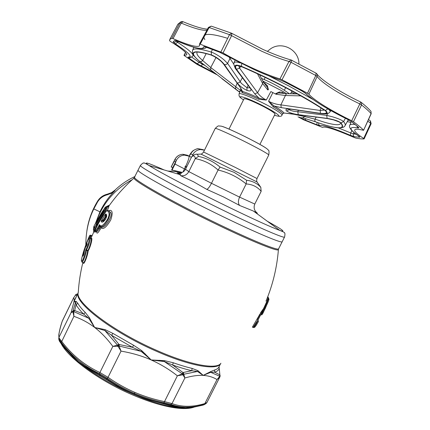 <?xml version="1.0" encoding="UTF-8"?>
<svg xmlns="http://www.w3.org/2000/svg" width="430" height="430" viewBox="0 0 430 430"><rect width="100%" height="100%" fill="white"/><g stroke="black" fill="none" stroke-linecap="round" stroke-linejoin="round"><path stroke-width="0.64" d="M138.154 170.092L138.137 170.124C135.219 171.183 177.569 194.72 222.729 216.532C257.823 233.565 282.8 243.891 282.22 241.649L284.536 237.059M259.655 314.61L252.603 326.741M78.26 292.502L73.965 301.763L76.083 301.317L75.615 302.048L76.088 304.719L74.68 310.508L73.702 311.567L71.063 312.637L73.143 310.847L74.519 310.304L72.751 311.75L75.615 302.048L73.965 301.763C74.342 299.463 74.207 298.221 73.552 298.022L75.755 294.652L73.552 298.022L62.167 321.404M77.841 303.333C79.34 306.015 81.824 309.073 85.296 312.508L89.354 317.668L94.659 327.477C88.413 322.688 81.501 318.974 73.917 316.34L72.95 312.003L74.68 310.508L83.592 314.05C80.087 310.557 77.588 307.445 76.088 304.719L77.841 303.333L76.083 301.317M62.199 321.291L62.318 320.995C59.566 329.557 58.442 335.018 58.953 337.378L58.953 337.378C58.996 337.958 59.904 339.281 61.678 341.334C71.955 354.997 84.699 365.398 99.91 372.525L112.843 346.392C106.984 338.544 100.921 332.239 94.659 327.477L105.162 329.66L112.934 333.417L133.579 345.247L141.733 350.627L151.188 359.958L141.11 351.332L119.11 346.053L121.029 351.116L118.121 346.558L117.557 346.236L112.843 346.392L117.503 345.123L118.884 344.279L119.341 344.543L119.11 346.053L118.121 346.558L119.341 344.543L132.462 347.3L133.579 345.247M145.356 354.014L141.11 351.332L132.462 347.3L111.542 335.292L118.884 344.279L117.557 346.236L117.503 345.123L104.872 330.541L94.659 327.477L88.741 318.281L73.702 311.567L73.917 316.34L61.307 342.382L58.727 338.625L59.2 340.479M159.627 360.297L164.335 361.565L151.188 359.958C160.696 364.231 169.425 369.52 177.364 375.815L182.508 374.842L182.997 372.541L172.666 365.016L173.236 362.748L164.47 360.652L151.188 359.958C142.174 355.97 132.118 353.025 121.029 351.116L108.043 377.314C116.525 383.291 125.506 388.333 134.988 392.45L134.423 393.423C143.969 397.471 153.811 400.534 163.948 402.625L171.135 404.501C181.078 408.091 192.092 408.059 204.185 404.404L206.002 403.598L206.916 402.566M219.074 366.677L220.031 376.519L220.133 375.514L219.735 374.831L219.784 376.288L217.005 379.572L219.741 377.217L206.97 402.469L204.884 403.539C192.807 407.199 181.842 407.215 172.005 403.577L164.432 401.588C154.316 399.529 144.501 396.487 134.988 392.45M205.303 404.039L203.471 404.91L191.302 407.42L185.722 407.946L180.906 407.511L170.167 405.044L172.005 403.582L184.868 377.986L183.019 374.992L182.508 374.842L182.299 373.82L177.364 375.815L163.642 403.34C153.456 401.244 143.561 398.159 133.961 394.095L133.741 394.38L142.534 398.078L169.017 405.313L179.864 407.807C169.63 406.861 157.186 403.619 142.534 398.078L124.759 390.451L85 366.967C96.53 375.465 109.784 383.291 124.759 390.451L133.741 394.38M169.017 405.313L170.167 405.044L163.642 403.34L163.335 403.829M191.302 407.42L185.54 408.054L179.864 407.807L180.906 407.511M64.387 347.757L72.933 357.024L78.545 361.936L85 366.967L84.758 366.102L99.744 374.75L100.088 375.675M197.95 370.676L203.186 375.379L210.711 372.315L219.784 376.288L219.746 377.013L219.735 374.831L214.667 372.187L210.711 372.315L210.85 371.52L203.186 375.379L197.526 371.477L197.95 370.676L192.113 368.408L191.801 370.714L182.997 372.541L182.299 373.82L164.335 361.565L172.666 365.016C179.643 367.467 186.023 369.37 191.801 370.714L197.526 371.477L183.771 374.25L183.411 372.665L183.019 374.992L183.771 374.25L184.868 377.986C191.656 375.987 197.762 375.121 203.186 375.379C208.561 375.772 213.167 377.169 217.005 379.572L204.89 403.534L202.831 405.151M99.91 372.525L108.043 377.325L107.366 378.287C115.896 384.253 124.915 389.3 134.423 393.423L133.961 394.095C124.399 389.945 115.326 384.877 106.737 378.878L107.366 378.287L99.653 373.74L99.744 374.75L106.737 378.878L106.172 379.271M58.835 339.748L61.173 343.172L72.756 356.223L72.933 357.024L61.318 343.892L59.286 340.925M99.905 372.525L99.653 373.74C84.404 366.505 71.622 356.056 61.307 342.382L61.318 343.892M72.756 356.223L78.55 361.743L84.758 366.102M75.809 297.431L73.965 301.763L71.063 312.637L58.953 337.378L58.727 338.625M219.074 366.65L220.031 376.519M75.621 294.792L76.035 294.421L75.755 294.652L76.519 296.06M76.809 294.066L76.035 294.421L77.352 294.362M112.934 333.417L111.542 335.292L104.872 330.541L105.162 329.66M85.296 312.508L83.592 314.05L88.741 318.281L89.354 317.668M219.042 366.725L219.241 368.424C218.682 370.16 217.155 371.412 214.667 372.187L214.683 369.972L210.85 371.52M164.335 361.565L164.47 360.652M141.11 351.332L141.733 350.627M263.649 308.45L260.575 312.723M253.506 327.391C254.807 326.886 253.652 328.816 256.344 325.161L258.484 321.436L257.425 318.705M257.172 322.113C257.925 319.554 261.247 313.341 262.515 312.341C263.026 312.352 261.633 315.69 263.198 312.717L267.761 302.779C269.599 298.28 268.497 299.565 268.245 298.13M267.745 296.781L268.261 298.237L268.105 299.608C266.337 304.284 262.52 313.228 260.731 314.91L260.661 314.878C261.343 312.943 265.896 304.064 267.621 299.382L268.078 298.151L267.686 296.937M259.752 314.841L257.398 319.227M252.356 327.133L252.974 327.155C252.716 328.762 255.221 323.591 257.909 320.183L257.968 320.038M257.393 318.775L257.909 320.183C256.452 324.397 252.947 328.773 253.232 327.273L253.157 327.235M259.193 315.125L260.859 312.857M108.919 210.877L109.838 210.329C112.574 210.275 112.88 213.479 110.746 219.94C106.446 227.25 103.216 229.856 101.05 227.76L100.249 229.222C98.008 233.173 96.798 234.108 96.605 232.044L96.734 231.684M91.133 238.849C92.982 235.812 91.165 245.912 88.161 250.9C87.392 257.21 83.393 265.89 83.361 262.725M94.31 230.765L90.794 238.655M95.804 231.404C94.912 232.576 94.605 232.571 94.874 231.399M134.343 177.724L134.117 177.966C124.41 186.604 115.815 196.225 108.344 206.825C109.242 205.755 108.919 206.943 107.371 210.394M97.309 223.982L96.685 225.212L96.229 224.234L97.331 223.987L96.685 225.212C95.584 228.126 94.627 229.894 93.81 230.518L94.261 230.727L95.304 229.84M96.804 220.886L95.541 223.546L96.083 223.159L97.76 219.8L96.669 222.364C99.029 218.698 103.571 211.06 103.748 209.845L96.825 220.843L94.358 225.454L93.761 226.943L94.396 226.653C93.466 228.835 93.299 229.717 93.896 229.303L96.229 224.234C99.975 218.918 106.065 207.738 105.785 206.851L104.27 208.668M94.396 226.653L94.31 226.846C93.31 228.927 93.143 230.147 93.81 230.518M101.915 213.619L101.544 212.85L105.28 207.179L106.656 206.55C107.167 207.007 101.389 217.988 97.331 223.987L97.927 224.267M97.653 220.767L103.549 210.442M106.543 206.497L108.473 205.572M104.409 213.592C106.473 209.657 107.457 207.421 107.371 206.889L106.656 206.556M85.35 246.266L88.542 237.978C89.924 235.151 89.467 235.237 90.714 235.167L89.209 238.306M81.877 257.721L85.237 246.573M85.473 247.341L85.489 246.175L85.054 247.089M85.489 246.175L86.339 246.266M85.978 246.519L86.269 245.713M90.805 235.205L91.429 235.495M86.532 245.89L86.473 245.863C86.064 244.063 85.135 247.492 87.87 240.225C89.816 236.865 89.376 238.634 90.08 238.327L91.31 235.441L92.16 235.436M88.161 250.9L87.779 250.556C89.918 247.298 91.875 239.016 91.112 238.806L90.918 238.714M91.144 238.865L90.08 238.327C90.8 238.521 88.526 246.702 86.468 249.954L86.473 250.341C85.715 255.468 82.329 263.552 81.91 262.015L83.232 262.623C83.764 264.219 87.107 256.06 87.591 250.851L87.913 250.765M87.779 250.556L86.468 249.954L86.027 249.228C88.499 245.073 90.133 236.731 88.688 238.849C88.171 239.241 86.167 244.057 86.156 245.019C86.64 244.224 87.709 242.364 86.795 245.267L85.441 247.438L84.5 250.212L83.882 253.963C83.21 255.995 82.877 256.586 82.882 255.732L83.619 251.7C81.786 257.291 81.146 260.494 81.7 261.327C82.447 261.558 85.027 254.834 85.575 250.566L86.027 249.228M87.591 250.851L86.478 250.341L85.575 250.566M83.796 251.7L84.307 251.324L83.796 251.7M83.656 251.609L83.635 251.663C82.512 254.501 81.087 261.096 81.399 260.65L81.91 262.015M105.952 211.485L107.263 210.426L105.952 211.485C101.663 217.349 98.131 223.46 95.352 229.83C95.514 231.071 96.309 230.373 97.734 227.739L99.47 224.611C100.787 227.303 103.458 225.551 107.478 219.354C110.763 213.033 108.204 211.232 106.919 210.721M104.63 220.466L103.383 219.773L101.147 221.074C101.571 222.933 102.947 222.471 105.285 219.687C107 216.145 107.108 214.258 105.597 214.022L101.147 221.074L103.012 221.063L103.56 221.428M103.56 221.514L103.189 221.138L103.711 219.897M103.012 221.063L103.383 219.773L105.345 216.666L106.199 215.984L105.597 214.022L105.345 216.666L105.791 217.016L103.909 219.993L103.388 221.235L103.829 221.326M106.441 216.177L105.791 217.016L106.355 217.397M100.142 226.046L99.669 226.911L99.19 226.599L99.47 224.611L99.98 225.895L98.346 228.142C97.185 230.378 96.336 231.464 95.793 231.394L95.352 229.83M101.147 226.793C104.34 230.2 114.316 214.006 110.166 212.114L108.295 210.598C110.3 210.969 110.386 213.705 108.553 218.805C105.312 224.734 102.673 227.309 100.642 226.529L100.066 225.96M95.938 231.464L96.25 231.609C97.062 231.845 98.051 230.824 99.233 228.556L100.04 227.083L99.669 226.911M109.838 210.329L109.021 210.942L108.613 210.748M109.322 210.818L109 210.931M107.672 206.964L108.973 205.938M109.387 205.357C108.967 205.137 108.231 205.615 107.183 206.803M195.79 154.257L197.332 154.23L198.445 156.386C206.282 158.025 213.495 161.583 220.079 167.076L234.097 172.328L246.605 180.261C252.491 180.992 257.221 183.363 260.79 187.367L259.263 185.11M255.726 211.667L257.36 213.221L253.421 211.06L239.687 205.486L223.546 196.94L206.776 189.377L193.753 181.885L180.509 175.58L179.944 174.618L177.047 172.666M253.421 211.06L279.79 230.399C286.428 232.56 282.279 229.512 267.342 221.267M138.148 170.092L138.137 170.124C135.219 171.183 177.569 194.72 222.729 216.532C257.823 233.565 282.8 243.891 282.22 241.649M178.111 173.037L180.777 174M180.509 175.58C183.981 176.327 186.76 175.01 188.84 171.618L211.479 183.298L239.58 197.117L254.78 204.051L261.161 191.328C257.398 186.808 252.399 184.346 246.164 183.943C237.957 177.144 228.593 172.5 218.075 170.011C211.356 163.959 203.75 160.17 195.252 158.638C195.048 155.897 193.855 155.284 191.673 156.794L185.518 169.264L188.84 171.618L195.252 158.638L198.445 156.386M206.776 189.377C208.023 188.921 209.587 186.894 211.479 183.298L218.075 170.011L220.079 167.076M239.687 205.486C238.032 203.621 238 200.831 239.58 197.117L246.164 183.943L246.605 180.261M254.78 204.051C253.442 207.561 254.205 210.549 257.075 213.011L257.36 213.221M177.547 172.812L181.132 172.79C183.083 172.263 184.545 171.086 185.518 169.264M193.645 155.004L191.673 156.794M261.161 191.328L260.79 187.367M291.965 91.036L290.589 93.794M285.633 87.677L284.391 90.176M265.186 77.427L264.133 79.55M259.908 144.41L275.017 114.127C274.958 113.095 270.997 110.499 263.128 106.334C252.335 100.926 245.971 98.395 244.041 98.749L244.03 98.776M279.806 79.856L285.789 82.453L279.806 79.856C272.039 77.266 263.294 73.75 253.582 69.316L219.44 52.154M316.969 122.303L317.023 124.85L319.689 125.571C322.747 124.695 332.965 127.936 350.337 135.299L354.358 136.708L359.528 137.218C360.071 137.197 359.819 136.821 358.776 136.09C348.719 129.048 348.418 126.334 357.884 127.941C358.948 128.151 359.158 127.941 358.507 127.318L352.143 122.039L347.327 119.244M216.709 74.626L197.031 64.36L184.26 55.599L183.975 55.293L186.701 54.889C187.362 53.169 181.944 48.687 170.436 41.441L169.576 40.753L169.796 39.469L171.817 38.259L173.027 38.63C188.501 45.274 197.37 47.649 199.633 45.763L199.466 44.091L200.181 44.188L223.036 52.933L231.593 35.669L261.548 51.154C271.927 55.814 281.075 59.243 288.981 61.452L291.148 60.001L291.583 60.119M203.438 64.366L199.638 61.361C194.075 56.76 192.135 53.772 193.822 52.395C195.714 51.105 201.605 51.965 211.495 54.97C216.548 57.007 220.837 60.195 224.369 64.527L237.059 82.759C239.359 85.78 242.654 88.327 246.933 90.397C250.835 91.611 251.899 90.794 250.115 87.946L236.054 69.01C233.603 65.048 235.382 64.145 241.386 66.29C256.366 72.713 271.647 80.007 287.224 88.182C297.92 93.826 307.461 99.212 315.84 104.35L325.424 110.478L327.853 108.871M211.495 54.97L211.205 52.035C201.084 49.009 195.07 48.187 193.151 49.568L192.624 50.203L193.887 47.23M286.826 88.306C271.851 80.448 257.129 73.401 242.665 67.166L242.316 66.838C236.134 64.57 234.2 65.392 236.511 69.311L254.743 93.847L258.994 98.142L266.283 100.072L270.868 91.574L272.851 92.611L268.556 101.254L274.098 105.99L281.225 107.634L320.474 113.337C326.682 113.961 328.047 112.875 324.569 110.085L315.588 104.361C307.246 99.249 297.748 93.885 287.095 88.268C271.916 80.302 256.989 73.159 242.316 66.838M272.851 92.611L275.92 94.192L275.904 93.546L279.382 91.956L282.317 92.294L282.456 93.331M254.743 93.847L257.586 92.73C259.354 95.428 262.257 97.879 266.283 100.072L258.613 99.255L258.994 98.142C251.803 94.767 246.282 92.536 242.439 91.445L242.671 92.789L241.698 92.106L241.155 89.94L242.439 91.445L240.784 88.241L223.482 63.93C221.031 61.087 220.794 61.028 218.118 58.942C215.263 57.018 213.258 55.884 212.097 55.54L211.13 55.018C201.616 52.17 195.935 51.369 194.086 52.621C192.425 53.949 194.247 56.835 199.552 61.275C200.708 61.941 201.734 61.667 202.643 60.458C198.343 56.803 196.456 54.212 196.988 52.68M339.243 121.969L340.748 123.018C338.426 121.153 333.847 119.631 327.015 118.454L283.924 112.999C283.311 111.832 280.349 109.677 275.033 106.538L274.098 105.99L273.157 106.812L268.556 101.254C272.609 103.264 276.721 104.469 280.881 104.872L285.402 95.508L300.78 95.885M241.327 89.499L241.155 89.94L241.488 89.843M199.552 61.275L239.408 91.907L241.079 89.042M235.592 89.16L235.71 86.704C238.376 88.999 240.037 90.101 240.698 90.015L239.032 93.896L239.053 95.825C240.042 97.094 238.274 96.116 243.466 99.916M325.424 110.478C328.692 113.187 327.198 114.203 320.936 113.52L290.814 109.166C286.262 108.693 284.88 109.328 286.67 111.069C289.653 112.778 293.523 113.971 298.286 114.654L327.144 118.374C333.884 119.497 338.474 120.991 340.909 122.872L343.602 121.593L345.397 118.288M302.919 117.863L315.588 121.814M289.411 109.139L289.105 109.688L288.616 109.134M248.013 85.57L247.013 87.758L241.418 83.425L240.193 81.689L242.289 77.862M225.083 54.863L219.085 51.987L206.061 47.133C204.449 46.585 203.653 46.494 203.675 46.875C203.18 50.1 194.575 48.257 177.848 41.35L174.639 40.436L173.156 41.963L175.322 43.822L177.622 42.339L176.192 41.097L176.289 40.769M175.322 43.822C188.657 52.578 192.973 57.002 188.275 57.099L189.608 57.314C191.334 57.19 192.43 56.69 192.898 55.814C193.844 54.116 188.754 49.622 177.622 42.339L178.127 41.484C194.279 48.38 203.718 50.326 206.432 47.311M176.37 40.802L176.192 41.097C175.408 42.178 174.397 42.468 173.156 41.963M188.275 57.099C187.781 57.104 188.018 57.459 188.985 58.163L191.404 56.996M199.794 61.49L199.283 62.452L191.506 56.953M291.857 60.238L291.051 62.296L288.981 61.452L279.957 78.91L282.015 79.781L291.051 62.296L315.787 75.503L307.52 93.24L308.896 94.186L317.146 76.481C321.737 82.909 339.614 94.256 359.824 103.936L351.713 120.717L353.46 121.711L361.549 104.947C365.672 108.231 368.854 111.107 371.09 113.579L363.592 130.258L363.156 130.236C358.179 129.027 355.384 128.903 354.761 129.865C354.148 131.295 357.126 134.171 363.694 138.487L364.054 138.922C362.001 139.051 359.233 138.761 355.744 138.068L354.282 137.53C335.368 129.333 324.795 125.958 322.57 127.409L303.601 119.809L298.012 116.831M353.46 121.711C357.803 124.936 361.152 127.726 363.506 130.086M223.036 52.933C241.676 63.699 265.014 74.395 279.957 78.91M173.027 38.63L181.207 23.075C194.032 28.439 202.605 30.809 206.927 30.186M350.934 122.442L347.359 121.604M229.072 57.082L229.98 58.48L230.555 57.883M330.659 110.832L331.455 110.913M212.468 49.488L211.205 52.035C215.086 53.46 219.3 56.018 223.847 59.705L227.567 63.377L229.98 58.48L233.7 64.011M206.061 53.841L202.643 60.458L210.743 67.526L216.005 57.523M340.447 123.63C339.963 124.469 338.582 124.824 336.303 124.7C333.089 124.501 328.515 123.485 322.581 121.652L315.093 119.164L316.2 117.116M281.908 93.251L279.79 93.063C278.194 92.816 276.985 93.213 276.167 94.267L275.904 93.546M276.167 94.267L285.402 95.508L286.488 93.681L297.297 93.944M320.995 107.973L320.162 110.467L280.881 104.872L281.225 107.634M324.247 110.107L320.162 110.467L320.474 113.337M257.489 73.793L262.66 83.587L257.586 92.73L239.548 68.133L236.511 69.311M223.681 64.215L240.784 88.241M237.059 83.291L235.71 86.704L210.743 67.526L210.732 69.988M224.202 64.591C220.52 60.189 216.161 56.996 211.13 55.018M284.198 113.047L282.913 113.552M340.748 123.018C343.436 126.49 342.436 128.065 337.743 127.742C332.954 127.355 325.628 125.399 315.765 121.878C314.851 121.464 314.626 120.556 315.093 119.164L304.87 116.605L302.489 117.766M305.348 115.702L304.87 116.605L292.975 114.047M339.222 121.964L333.648 119.911L327.015 118.454M327.171 118.529L289.395 113.52M282.65 113.541L283.924 112.999L282.65 113.541C282.048 112.423 279.183 110.354 274.06 107.333L273.157 106.812M286.67 93.686L281.322 93.154M240.714 66.424L239.548 68.133L238.854 66.01M259.505 74.734L263.165 81.673L262.66 83.587L267.691 89.832C268.024 88.575 267.632 87.36 266.509 86.188L263.042 81.447M249.674 87.822L247.013 87.758L246.933 90.397M298.286 114.654L297.775 111.73C294.179 111.537 291.287 110.859 289.105 109.688L286.67 111.069M338.915 127.86C342.301 127.834 344.312 127.151 344.946 125.818C345.645 124.974 345.199 123.566 343.602 121.593C342.07 120.19 338.415 118.605 332.637 116.836L326.709 115.396L297.775 111.73L298.404 110.37M238.827 91.649L221.891 78.642M237.059 82.759C238.204 83.146 239.247 82.791 240.193 81.689L227.567 63.377C226.599 64.495 225.535 64.882 224.369 64.527M327.144 118.374L326.709 115.396L327.708 113.547M290.814 109.166L321.124 113.633M320.936 113.52L321.307 113.66C325.897 114.305 328.789 113.73 329.987 111.934C330.439 111.262 329.821 110.295 328.128 109.032M250.115 87.946L235.468 68.639M236.054 69.01L235.275 68.375L233.694 64.038L234.995 60.238M275.92 94.192L270.868 91.574M263.719 82.608L264.665 83.038L267.422 85.785L268.401 89.617L267.691 89.832M268.401 89.617L267.879 89.983M286.896 88.344C301.726 96.18 313.997 103.313 323.709 109.747L324.569 110.085M240.327 62.968C236.661 61.743 234.538 61.71 233.958 62.871M241.386 66.29L241.751 63.683M308.896 94.186C313.583 100.013 331.589 111.037 351.713 120.717M200.181 44.188L209.13 27.515L229.486 34.642L220.923 51.896M282.015 79.781L307.52 93.24M367.774 121.158L370.714 123.281L363.694 138.487M184.104 55.276L185.588 52.503M177.8 24.381L179.993 22.742L171.817 38.259M364.129 138.885L371.128 123.7L370.714 123.281L370.235 120.814M360.947 102.157L361.329 102.458L361.549 104.947L359.824 103.936L360.668 102.001M316.62 73.573L317.157 74.282L317.146 76.481L315.787 75.503L316.05 73.165M231.824 33.325L231.593 35.669L229.486 34.642L231.609 33.217M183.04 21.72L181.207 23.075L179.993 22.742L180.89 21.801L182.014 21.5M356.099 134.23L353.455 133.891L354.008 132.596M354.358 136.708C353.369 136.052 353.068 135.117 353.455 133.891L350.767 132.961L350.337 135.299M351.799 130.564L350.767 132.961L338.147 127.828M319.689 125.571L318.673 124.447L318.689 122.921L313.298 121.023M204.744 65.371L202.256 64.124L202.508 63.64M201.46 66.172L202.256 64.124L199.283 62.452L197.004 63.672L214.591 72.987M174.639 40.436L176.085 40.683M177.848 41.35L178.122 41.479M203.675 46.875L205.615 47.004M301.597 117.578L300.844 117.901L305.596 120.196L317.023 124.85M206.061 47.133L206.545 47.338M305.472 118.535L305.596 120.196M219.085 51.987L219.434 52.148M352.143 122.039L347.349 119.239C327.182 109.15 313.395 100.625 305.988 93.67L301.752 90.875L285.762 82.458M358.432 135.907L359.528 137.218M305.988 93.67L305.02 92.885M355.153 124.512C352.057 124.071 350.294 124.27 349.864 125.114C348.563 126.248 350.273 130.596 358.303 135.805L358.776 136.09M347.349 119.239L347.279 119.207C327.526 109.403 313.61 100.797 305.536 93.418M356.782 125.899L357.884 127.941M351.901 121.926L358.507 127.318M239.682 92.235L239.408 91.907L239.682 92.24M264.665 83.038L264.359 83.533M182.272 172.382L171.635 169.952L175.633 161.825L174.419 160.971L171.178 166.974L174.897 159.412L171.204 167.039M186.357 167.566L185.045 166.948L185.217 166.152L186.856 166.555M191.42 157.31L187.292 155.214L191.42 157.31M135.042 176.456C127.57 179.917 120.862 184.497 114.923 190.189L111.563 192.635L107.328 194.166C103.168 195.177 99.948 197.467 97.664 201.041C92.036 210.265 88.44 220.165 86.887 230.743M172.919 167.334L171.366 167.173M99.937 211.818L93.815 208.932L97.588 201.917C99.905 198.23 103.162 195.844 107.344 194.768L111.606 193.167L114.977 190.635C108.774 196.795 103.759 203.858 99.937 211.818L95.562 223.159M93.815 208.932C88.516 219.617 85.855 231.609 85.839 244.912M93.815 230.523L93.471 232.544M186.851 166.566L185.217 166.152M185.045 166.948L185.239 166.163M282.161 241.773L278.661 248.696C279.075 251.265 253.931 241.294 218.832 224.342C173.65 202.654 131.542 178.703 134.665 177.214L134.687 177.176M78.249 292.572C72.675 301.253 110.811 331.401 155.692 350.928C189.754 366.113 217.059 370.676 220.574 363.662M220.923 363.248C216.913 369.881 189.764 365.145 156.128 350.149C112.364 331.089 74.449 301.715 78.271 292.438C78.894 282.322 80.431 272.33 82.888 262.461M140.459 165.373L134.117 177.966C131.36 179.686 173.424 203.637 218.429 225.229C253.356 242.09 278.511 252.044 278.409 249.594L278.43 249.443M220.595 363.64L219.08 366.639C218.445 368.166 216.978 369.279 214.683 369.972M192.113 368.408C186.416 367.064 180.122 365.177 173.236 362.748M97.906 224.261L97.691 224.691M97.255 225.481L96.734 225.239M85.484 247.336L86.795 245.267M84.5 250.212L85.441 247.438M83.882 253.963L84.479 250.298M83.877 253.953L83.2 255.802M82.882 255.732L83.388 255.355M100.249 229.222L97.734 227.739M100.427 226.352L100.04 227.083L101.05 227.76L101.12 226.787M257.253 182.067L201.009 154.101C201.643 154.107 202.498 153.413 203.567 152.01L235.409 167.463L257.006 178.541L268.761 155.031M192.538 155.676C194.731 154.429 196.327 153.945 197.332 154.23L200.864 154.107M247.589 142.996C261.3 150.022 268.363 154.031 268.766 155.031C269.234 151.693 269.056 150.049 268.245 150.102C267.6 149.113 265.611 147.157 248.911 138.584C236.726 132.386 223.681 126.474 220.837 126.081C218.187 126.264 219.042 124.678 215.215 128.446L215.215 128.446C215.15 127.516 231.614 134.88 247.589 142.996M248.889 138.562C257.866 143.152 263.59 146.35 266.068 148.146M164.126 169.941C147.63 162.594 142.588 161.105 149.006 165.475L149.102 165.539C157.735 171.226 192.941 189.743 226.879 206.266C253.442 219.155 271.05 227.19 279.693 230.362L279.79 230.399M149.102 165.539C145.399 163.314 143.652 162.508 143.862 163.12C143.448 162.626 142.308 163.384 140.449 165.405L140.449 165.405C137.665 166.179 180.175 189.442 225.325 211.329C260.408 228.411 285.284 238.978 284.59 236.957C285.117 234.275 285.063 232.92 284.429 232.899C285.004 232.678 283.424 231.834 279.693 230.362M215.199 128.468L203.567 152.01M222.084 126.393C224.697 126.952 237.209 132.612 248.82 138.525M312.852 99.384L288.793 85.946L268.976 75.922M262.816 81.017L282.757 91.289L286.504 93.681M282.548 92.418L284.375 93.557M274.453 115.256C279.301 116.707 281.784 116.686 281.913 115.181C282.317 114.407 279.462 112.214 273.351 108.602C260.317 100.894 238.886 91.767 239.032 93.896M258.613 99.255C251.69 96.003 246.379 93.847 242.671 92.789M340.909 122.872C343.823 126.506 342.866 128.156 338.05 127.823C335.728 127.662 332.686 127.07 328.923 126.06M243.471 99.9C238.456 96.384 239.252 95.761 245.863 98.029C253.818 101.093 262.236 105.135 271.11 110.15C280.199 115.654 281.317 117.352 274.458 115.24M204.841 39.63L203.944 37.673M205.443 34.857C208.614 33.626 216.016 34.787 227.653 38.34M348.348 119.766L345.172 125.426M348.096 120.352L349.096 120.163M208.394 27.536L209.13 27.515L211.216 26.133L208.394 27.445L199.466 44.091M371.171 113.762L370.988 111.354L371.171 113.762L363.597 130.247M211.592 26.246L231.378 33.131L262.934 49.423C273.673 54.228 283.074 57.754 291.148 60.001L316.174 73.234L317.157 74.282C321.242 79.953 339.904 92.176 360.684 102.012L361.329 102.458C365.452 105.769 368.671 108.731 370.988 111.354L370.558 110.876M299.425 117.127L300.844 117.901M188.985 58.163L197.004 63.672M301.752 90.875L285.789 82.453M351.315 121.491L349.81 125.243M279.382 91.956L279.79 93.063M267.422 85.785L266.509 86.188M171.968 170.242L175.015 164.05L176.338 160.395L174.94 159.449C176.644 156.283 179.283 154.558 182.847 154.273L184.4 155.117C180.767 155.407 178.079 157.165 176.338 160.395M185.362 167.071L182.933 172.038M185.448 169.404L175.015 164.05M203.567 149.833L203.89 149.957M192.624 155.622L192.704 154.784L190.78 153.849L189.152 156.138M191.404 157.337L189.012 156.149L184.4 155.117L189.012 156.149C189.377 157.213 188.281 160.589 185.733 166.276M203.057 149.64L198.262 148.721C194.892 149.119 192.398 150.828 190.78 153.849M189.082 156.106C190.135 154.042 191.2 152.494 192.269 151.462C192.334 150.946 196.757 148.398 198.262 148.721L200.353 149.538L204.481 150.161L200.353 149.538C196.908 149.946 194.36 151.693 192.704 154.784M187.292 155.214L182.847 154.273C179.251 154.537 176.601 156.251 174.897 159.412M114.977 190.635L114.923 190.189M107.677 194.693L107.661 194.091M107.344 194.768L107.328 194.166M97.588 201.917L97.664 201.041M175.01 170.973L175.671 171.532L181.911 172.537L175.671 171.532L167.829 171.038M132.225 179.67C114.703 189.248 102.689 203.358 96.186 222.009M93.917 230.566L93.595 232.281M265.998 301.129C272.851 284.633 276.99 267.455 278.409 249.594L278.602 248.825M193.849 407.215C181.229 411.634 153.23 404.91 123.007 390.596C93.041 376.196 67.763 356.604 61.21 343.758M204.239 404.662L203.277 405.022M202.826 405.157L192.796 407.382M62.183 321.344C60.512 326.176 59.356 330.858 58.716 335.389M62.425 320.715L73.804 297.452M220.026 376.551L219.789 377.115M267.772 296.705L267.917 296.84C268.857 298.597 269.164 299.645 268.825 299.968L265.391 308.165L262.112 314.658L260.811 314.948M260.639 314.884L257.952 320.087M267.476 297.474L267.584 297.189M259.43 315.045L260.639 314.867M95.256 230.238L94.896 231.442L94.353 230.77M101.544 212.85L96.825 220.843M98.62 219.209C97.868 219.37 97.051 220.601 96.175 222.917M93.933 227.83C93.439 227.798 93.563 227.045 94.304 225.562M108.344 206.825L107.371 206.889M88.338 238.473L85.796 245.025M84.474 248.793L83.189 252.754M86.795 245.245L87.225 243.853M84.361 250.824L83.635 251.652M103.576 221.509L103.291 221.568C103.345 221.993 104.178 221.031 105.785 218.676L106.699 216.457M108.295 210.598L107.242 210.431M95.277 230.007C95.508 228.862 96.212 227.121 99.142 222.133L105.99 211.404M257.006 178.541C256.554 180.245 256.543 181.363 256.984 181.89L260.881 187.501M181.132 172.79L181.175 173.462L179.944 174.618L149.006 165.475M257.075 213.011L253.426 211.065M298.925 63.882C299.183 50.106 282.408 40.931 270.916 48.579L267.369 51.369M244.041 98.749L229.007 129.097M253.695 69.386C263.348 73.793 272.099 77.314 279.952 79.942M338.792 127.86L334.513 127.328M295.184 93.901L291.368 92.23M192.957 55.712L193.43 54.922M261.429 78.4C271.878 82.635 281.188 87.758 289.352 93.761M241.569 89.94L240.359 87.919M283.875 113.031L289.514 113.568M288.363 108.962L291.029 109.295M249.507 87.575L249.835 87.828M281.962 115.106L282.962 113.472M324.043 109.962L324.741 110.198M238.924 65.715L238.714 65.951L242.504 67.091M192.624 50.203C192.081 52.697 192.914 54.997 195.118 57.104M330.826 110.564L330.063 111.805M185.513 52.422L183.975 55.293M207.507 29.106C206.25 28.966 207.368 29.38 202.111 28.321C197.128 27.155 190.716 24.929 182.874 21.651L180.89 21.801L177.869 24.247L169.796 39.469M371.128 123.7L370.504 120.997L368.499 119.578M176.209 40.726L177.912 41.393M205.567 46.972L206.163 47.203M206.55 47.343L219.176 52.051M253.609 69.348L225.03 54.857M301.704 90.87L305.01 92.869M265.751 85.21L265.326 84.742"/></g></svg>

